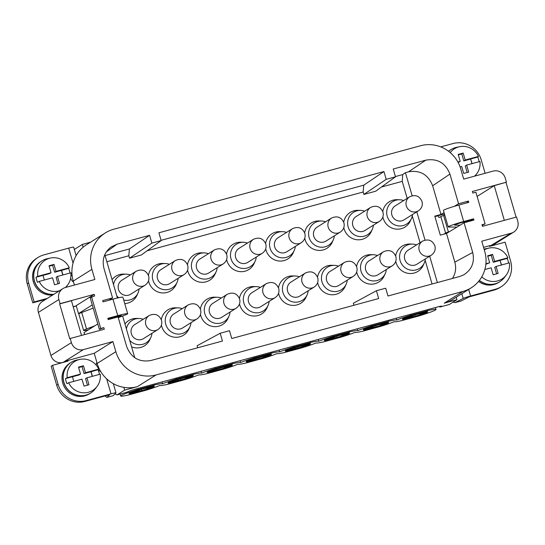 <?xml version="1.0" encoding="UTF-8"?>
<svg xmlns="http://www.w3.org/2000/svg" width="545" height="545" viewBox="0 0 545 545"><rect width="100%" height="100%" fill="white"/><g stroke="black" fill="none" stroke-linecap="round" stroke-linejoin="round"><path stroke-width="0.82" d="M72.083 275.171L70.904 275.913M74.461 249.937L74.72 249.201L82.329 244.426L83.133 247.205A33.068 32.039 57.9 0 0 73.044 263.126A33.068 32.039 57.9 0 0 71.913 272.418A33.068 32.039 57.9 0 0 73.241 281.077L73.534 282.099A6.615 6.411 -122.1 0 1 70.673 277.97M90.565 242.178L82.329 244.426M482.127 225.18L485.098 223.879L475.894 192.208L472.794 193.053L472.331 191.465L506.428 182.187L505.235 178.072A9.919 9.612 -122.1 0 0 493.177 171.096L463.727 179.107L461.349 171.212A33.068 32.039 57.9 0 0 420.583 145.733L113.714 229.241A33.068 32.039 57.9 0 0 105.335 232.913L86.655 244.637A33.068 32.039 57.9 0 0 83.133 247.205M73.187 306.726L76.252 305.895M96.267 365.211A6.615 6.411 -122.1 0 1 96.867 362.411L97.167 363.433A33.068 32.039 57.9 0 0 100.696 371.492A33.068 32.039 57.9 0 0 106.663 378.857A33.068 32.039 57.9 0 0 123.851 387.345L124.655 390.131L137.367 386.671L156.04 374.946A33.068 32.039 57.9 0 1 115.847 351.709L112.897 341.572L83.453 349.583A9.919 9.612 -122.1 0 1 71.395 342.614L70.196 338.5L69.78 338.758L59.657 303.912L60.073 303.654L58.874 299.532A9.919 9.612 57.9 0 1 65.414 287.501L94.864 279.49L91.914 269.353A33.068 32.039 57.9 0 1 105.335 232.913M83.453 349.583L62.975 362.439L67.253 360.633L94.224 353.296L112.897 341.572M137.02 388.735L137.279 389.648A21.82 1.519 163.8 0 0 120.697 396.024A21.82 1.519 163.8 0 0 128.981 394.859L146.026 390.22A21.82 1.519 163.8 0 0 159.821 385.472A21.82 1.519 163.8 0 0 168.037 384.232L185.082 379.593A21.82 1.519 163.8 0 0 198.877 374.844A21.82 1.519 163.8 0 0 207.093 373.604L224.138 368.965A21.82 1.519 163.8 0 0 237.933 364.217A21.82 1.519 163.8 0 0 246.149 362.977L263.194 358.338A21.82 1.519 163.8 0 0 276.989 353.589A21.82 1.519 163.8 0 0 285.205 352.349L302.25 347.71A21.82 1.519 163.8 0 0 316.046 342.962A21.82 1.519 163.8 0 0 324.261 341.715L341.306 337.083A21.82 1.519 163.8 0 0 355.102 332.334A21.82 1.519 163.8 0 0 363.317 331.088L380.362 326.448A21.82 1.519 163.8 0 0 394.158 321.707A21.82 1.519 163.8 0 0 402.373 320.46L419.418 315.821A21.82 1.519 163.8 0 0 436.007 309.451A21.82 1.519 163.8 0 0 427.723 310.609L410.678 315.248A21.82 1.519 163.8 0 0 396.883 319.997A21.82 1.519 163.8 0 0 388.667 321.243L371.622 325.876A21.82 1.519 163.8 0 0 357.827 330.624A21.82 1.519 163.8 0 0 349.611 331.871L332.566 336.51A21.82 1.519 163.8 0 0 318.771 341.252A21.82 1.519 163.8 0 0 310.555 342.498L293.51 347.138A21.82 1.519 163.8 0 0 279.714 351.879A21.82 1.519 163.8 0 0 271.499 353.126L254.454 357.765A21.82 1.519 163.8 0 0 240.658 362.507A21.82 1.519 163.8 0 0 232.442 363.753L215.398 368.393A21.82 1.519 163.8 0 0 201.602 373.141A21.82 1.519 163.8 0 0 193.386 374.381L176.335 379.02A21.82 1.519 163.8 0 0 162.546 383.769A21.82 1.519 163.8 0 0 154.33 385.008L154.065 384.096M137.279 389.648L154.33 385.008M162.008 381.936L162.546 383.769M489.492 245.938L490.057 245.584L489.437 245.747L489.621 246.381L505.12 242.164L510.638 261.171A23.149 22.427 -122.1 0 1 501.25 286.677A23.149 22.427 -122.1 0 1 495.385 289.245L470.587 295.996A6.615 0.463 163.8 0 0 463.189 298.449L461.819 293.721M434.917 216.59L444.441 213.994M489.608 246.333L511.21 233.185L481.766 241.197L484.709 251.334A33.068 32.039 57.9 0 1 471.296 287.774A33.068 32.039 57.9 0 1 462.916 291.439L156.04 374.946M511.21 233.185A9.919 9.612 57.9 0 0 517.75 221.147L516.551 217.033L482.454 226.311L481.998 224.724L485.098 223.879M467.29 202.754L467.051 201.943L468.434 201.071L458.563 203.762L454.298 206.351M444.032 212.591L440.987 214.444L434.787 216.133L440.306 235.14L446.505 233.451L464.081 222.762L472.699 252.437C474.858 262.193 471.834 269.68 463.631 274.891L459.626 276.499L387.979 295.996L385.71 288.203L376.411 290.73L353.337 303.252L353.923 305.261M440.987 214.444L432.655 185.77C428.179 174.557 420.141 169.911 408.539 171.825L405.432 172.67L412.143 195.757M416.809 211.835L425.025 240.1M429.698 256.177L437.363 282.562M452.452 278.454C455.613 273.433 456.41 267.99 454.837 262.125L446.505 233.451M439.011 306.556L441.498 306.065L440.04 307.012L439.004 306.556L131.522 390.234L126.351 392.38L117.052 394.907L124.655 390.131M440.04 307.012L449.339 304.485L456.948 299.709L456.226 297.229M458.563 203.762L449.938 174.087C445.469 162.873 437.431 158.227 425.822 160.148L393.231 169.011L395.493 176.812L386.194 179.339L383.932 171.546L158.895 232.783L161.156 240.577L141.346 254.985L129.526 258.201L128.824 255.762L106.868 261.736M395.425 176.56L402.714 174.57L405.432 172.67M388.394 322.79A13.223 0.92 -16.2 0 1 374.728 327.484A13.223 0.92 -16.2 0 1 363.29 329.854A13.223 0.92 -16.2 0 1 363.597 329.541A13.223 0.92 -16.2 0 1 377.256 324.847A13.223 0.92 -16.2 0 1 388.694 322.477A13.223 0.92 -16.2 0 1 388.394 322.79M193.107 375.934A13.223 0.92 -16.2 0 1 179.448 380.628A13.223 0.92 -16.2 0 1 168.01 382.999A13.223 0.92 -16.2 0 1 168.31 382.679A13.223 0.92 -16.2 0 1 181.976 377.985A13.223 0.92 -16.2 0 1 193.414 375.614A13.223 0.92 -16.2 0 1 193.107 375.934M271.219 354.679A13.223 0.92 -16.2 0 1 257.56 359.373A13.223 0.92 -16.2 0 1 246.122 361.737A13.223 0.92 -16.2 0 1 246.422 361.424A13.223 0.92 -16.2 0 1 260.088 356.73A13.223 0.92 -16.2 0 1 271.526 354.359A13.223 0.92 -16.2 0 1 271.219 354.679M310.275 344.045A13.223 0.92 -16.2 0 1 296.616 348.746A13.223 0.92 -16.2 0 1 285.178 351.109A13.223 0.92 -16.2 0 1 285.478 350.796A13.223 0.92 -16.2 0 1 299.144 346.102A13.223 0.92 -16.2 0 1 310.582 343.732A13.223 0.92 -16.2 0 1 310.275 344.045M232.163 365.307A13.223 0.92 -16.2 0 1 218.504 370A13.223 0.92 -16.2 0 1 207.066 372.371A13.223 0.92 -16.2 0 1 207.366 372.051A13.223 0.92 -16.2 0 1 221.032 367.357A13.223 0.92 -16.2 0 1 232.47 364.986A13.223 0.92 -16.2 0 1 232.163 365.307M154.051 386.562A13.223 0.92 -16.2 0 1 140.392 391.256A13.223 0.92 -16.2 0 1 128.954 393.626A13.223 0.92 -16.2 0 1 129.254 393.306A13.223 0.92 -16.2 0 1 142.919 388.612A13.223 0.92 -16.2 0 1 154.358 386.242A13.223 0.92 -16.2 0 1 154.051 386.562M349.331 333.417A13.223 0.92 -16.2 0 1 335.672 338.111A13.223 0.92 -16.2 0 1 324.234 340.482A13.223 0.92 -16.2 0 1 324.534 340.169A13.223 0.92 -16.2 0 1 338.2 335.475A13.223 0.92 -16.2 0 1 349.638 333.104A13.223 0.92 -16.2 0 1 349.331 333.417M427.45 312.162A13.223 0.92 -16.2 0 1 413.784 316.856A13.223 0.92 -16.2 0 1 402.346 319.227A13.223 0.92 -16.2 0 1 402.653 318.914A13.223 0.92 -16.2 0 1 416.312 314.213A13.223 0.92 -16.2 0 1 427.75 311.849A13.223 0.92 -16.2 0 1 427.45 312.162M349.345 330.958L349.611 331.871M357.295 328.792L357.827 330.624M318.239 339.419L318.771 341.252M332.3 335.597L332.566 336.51M310.289 341.586L310.555 342.498M293.244 346.225L293.51 347.138M279.183 350.054L279.714 351.879M388.401 320.331L388.667 321.243M371.356 324.97L371.622 325.876M506.428 182.187L494.24 185.654L504.323 220.357M506.019 182.446L516.101 217.155M456.948 299.709L444.236 303.163A33.068 32.039 57.9 0 0 452.616 299.498L471.296 287.774M427.457 309.703L427.723 310.609M464.081 222.762L473.959 220.078L473.591 218.811L463.672 221.508A13.223 0.92 163.8 0 0 448.201 226.938A13.223 0.92 163.8 0 0 448.596 227.04L456.982 227.081M80.163 313.123L78.487 313.586L76.184 305.663L94.169 294.375L94.632 295.955L90.15 297.672L99.347 329.344L103.829 327.634L104.293 329.221L70.196 338.5M84.584 334.582L84.005 332.586L97.78 323.941M118.272 317.633L124.764 315.167A13.223 0.92 -16.2 0 0 127.673 313.695A13.223 0.92 -16.2 0 0 117.74 315.644L107.821 318.341L108.189 319.608L118.067 316.924L126.685 346.593C131.154 357.813 139.2 362.459 150.802 360.538L222.455 341.041L220.187 333.247L197.113 345.762L197.699 347.778M134.765 357.745L122.625 315.977M117.413 298.033L104.81 254.658M105.076 255.571L129.424 248.942L149.596 235.317L116.998 244.18L110.921 247.096C104.211 252.546 101.881 259.597 103.925 268.249L112.542 297.917L102.671 300.608L103.039 301.875L112.958 299.171A13.223 0.92 -16.2 0 1 122.891 297.223L127.673 313.695M129.424 248.942L128.824 255.762M108.925 300.268L112.542 297.917M149.596 235.317L151.857 243.111L129.526 258.201M78.487 313.586L92.255 304.934M151.857 243.111L161.156 240.577M161.082 240.325L363.76 185.171L383.932 171.546M147.116 250.789L363.161 191.997L363.869 194.429L386.194 179.339M363.76 185.171L363.161 191.997M96.867 362.411L94.224 353.296M114.906 393.96L117.052 394.907M74.399 285.055L73.534 282.099M81.518 335.413L71.436 300.711L59.657 303.912M62.975 362.439A9.919 9.612 -122.1 0 1 50.917 355.469L38.402 312.387L58.874 299.532M62.9 288.605L42.428 301.453A9.919 9.612 57.9 0 0 38.402 312.387M60.073 303.654L94.169 294.375M123.851 387.345A33.068 32.039 57.9 0 0 137.367 386.671M220.187 333.247L229.486 330.713L231.754 338.513L378.68 298.531L376.411 290.73M483.551 247.348L489.437 245.747M490.738 246.033A9.919 9.612 57.9 0 0 493.252 244.937L513.724 232.081M396.351 318.164L396.883 319.997M271.233 352.213L271.499 353.126M254.188 356.852L254.454 357.765M494.24 185.654L477.113 196.404M420.059 242.709L412.272 215.915M432.056 284L425.155 260.265M407.176 198.36L402.237 181.362L402.714 174.57M395.663 255.918A14.879 14.415 -122.1 0 1 405.868 244.521A14.879 14.415 -122.1 0 1 410.031 244.031L412.517 244.106A13.223 12.814 -122.1 0 1 416.578 244.896M425.366 258.895A13.223 12.814 -122.1 0 1 424.31 262.894A13.223 12.814 -122.1 0 1 416.182 269.884A13.223 12.814 -122.1 0 1 400.098 260.585A13.223 12.814 -122.1 0 1 408.818 244.541A13.223 12.814 -122.1 0 1 412.517 244.106M424.31 262.894L423.295 265.17A14.879 14.415 -122.1 0 1 414.152 273.031A14.879 14.415 -122.1 0 1 395.759 261.341M422.559 241.135L408.103 250.209A8.264 8.011 57.9 0 0 404.751 259.325A8.264 8.011 57.9 0 0 416.891 264.216L431.354 255.142C434.61 252.805 435.789 249.699 434.896 245.829C432.362 240.229 428.254 238.662 422.559 241.135A8.264 8.011 57.9 0 0 419.207 250.244A8.264 8.011 57.9 0 0 431.354 255.142M176.076 378.107L176.335 379.02M201.064 371.308L201.602 373.141M193.121 373.468L193.386 374.381M410.412 314.342L410.678 315.248M139.091 288.945A13.223 12.814 -122.1 0 1 138.035 292.944L137.02 295.22A14.879 14.415 -122.1 0 1 127.871 303.081A14.879 14.415 -122.1 0 1 124.737 303.565M138.035 292.944A13.223 12.814 -122.1 0 1 129.901 299.934A13.223 12.814 -122.1 0 1 123.715 300.05M118.728 297.734A13.223 12.814 -122.1 0 1 116.821 295.996M113.496 284.551A13.223 12.814 -122.1 0 1 122.536 274.598A13.223 12.814 -122.1 0 1 126.242 274.162A13.223 12.814 -122.1 0 1 130.303 274.946M112.079 279.667A14.879 14.415 -122.1 0 1 119.587 274.578A14.879 14.415 -122.1 0 1 123.749 274.087L126.242 274.162M121.828 280.266A8.264 8.011 57.9 0 0 118.469 289.375A8.264 8.011 57.9 0 0 130.616 294.266L145.072 285.192A8.264 8.011 57.9 0 1 132.932 280.3A8.264 8.011 57.9 0 1 136.284 271.185L121.828 280.266M239.432 298.428A14.879 14.415 -122.1 0 1 249.644 287.038A14.879 14.415 -122.1 0 1 253.806 286.547L256.293 286.622A13.223 12.814 57.9 0 0 252.594 287.058A13.223 12.814 57.9 0 0 243.874 303.102A13.223 12.814 57.9 0 0 259.951 312.394A13.223 12.814 57.9 0 0 268.086 305.404A13.223 12.814 57.9 0 0 269.141 301.405M268.086 305.404L267.07 307.68A14.879 14.415 -122.1 0 1 257.921 315.541A14.879 14.415 -122.1 0 1 239.534 303.851M148.438 275.341A14.879 14.415 -122.1 0 1 158.643 263.944A14.879 14.415 -122.1 0 1 162.805 263.453L165.298 263.528A13.223 12.814 57.9 0 0 161.599 263.964A13.223 12.814 57.9 0 0 152.879 280.014A13.223 12.814 57.9 0 0 168.957 289.306A13.223 12.814 57.9 0 0 177.091 282.317A13.223 12.814 57.9 0 0 178.147 278.318M177.091 282.317L176.076 284.592A14.879 14.415 -122.1 0 1 166.927 292.454A14.879 14.415 -122.1 0 1 148.533 280.764M265.606 243.452A14.879 14.415 -122.1 0 1 275.818 232.061A14.879 14.415 -122.1 0 1 279.973 231.571L282.467 231.645A13.223 12.814 57.9 0 0 278.767 232.081A13.223 12.814 57.9 0 0 270.048 248.125A13.223 12.814 57.9 0 0 286.125 257.424A13.223 12.814 57.9 0 0 294.259 250.434A13.223 12.814 57.9 0 0 295.315 246.435M294.259 250.434L293.244 252.703A14.879 14.415 -122.1 0 1 284.095 260.571A14.879 14.415 -122.1 0 1 265.701 248.881M343.718 222.197A14.879 14.415 -122.1 0 1 353.93 210.806A14.879 14.415 -122.1 0 1 358.092 210.316L360.579 210.39A13.223 12.814 57.9 0 0 356.88 210.826A13.223 12.814 57.9 0 0 348.16 226.87A13.223 12.814 57.9 0 0 364.237 236.169A13.223 12.814 57.9 0 0 372.371 229.179A13.223 12.814 57.9 0 0 373.427 225.18M372.371 229.179L371.356 231.448A14.879 14.415 -122.1 0 1 362.207 239.316A14.879 14.415 -122.1 0 1 343.813 227.619M161.32 319.683A14.879 14.415 -122.1 0 1 171.532 308.293A14.879 14.415 -122.1 0 1 175.694 307.802L178.181 307.877A13.223 12.814 57.9 0 0 174.482 308.313A13.223 12.814 57.9 0 0 165.762 324.357A13.223 12.814 57.9 0 0 181.839 333.656A13.223 12.814 57.9 0 0 189.973 326.666A13.223 12.814 57.9 0 0 191.029 322.667M189.973 326.666L188.958 328.935A14.879 14.415 -122.1 0 1 179.809 336.803A14.879 14.415 -122.1 0 1 161.415 325.106M356.607 266.546A14.879 14.415 -122.1 0 1 366.812 255.149A14.879 14.415 -122.1 0 1 370.975 254.658L373.461 254.733A13.223 12.814 57.9 0 0 369.762 255.169A13.223 12.814 57.9 0 0 361.042 271.219A13.223 12.814 57.9 0 0 377.126 280.512A13.223 12.814 57.9 0 0 385.254 273.522A13.223 12.814 57.9 0 0 386.31 269.523M385.254 273.522L384.239 275.797A14.879 14.415 -122.1 0 1 375.096 283.659A14.879 14.415 -122.1 0 1 356.703 271.969M317.544 277.173A14.879 14.415 -122.1 0 1 327.756 265.776A14.879 14.415 -122.1 0 1 331.919 265.292L334.405 265.367A13.223 12.814 57.9 0 0 330.706 265.797A13.223 12.814 57.9 0 0 321.986 281.847A13.223 12.814 57.9 0 0 338.07 291.139A13.223 12.814 57.9 0 0 346.198 284.149A13.223 12.814 57.9 0 0 347.254 280.15M346.198 284.149L345.183 286.425A14.879 14.415 -122.1 0 1 336.04 294.286A14.879 14.415 -122.1 0 1 317.646 282.596M187.494 264.713A14.879 14.415 -122.1 0 1 197.699 253.316A14.879 14.415 -122.1 0 1 201.861 252.826L204.355 252.9A13.223 12.814 57.9 0 0 200.655 253.336A13.223 12.814 57.9 0 0 191.935 269.38A13.223 12.814 57.9 0 0 208.013 278.679A13.223 12.814 57.9 0 0 216.147 271.689A13.223 12.814 57.9 0 0 217.203 267.69M216.147 271.689L215.132 273.965A14.879 14.415 -122.1 0 1 205.983 281.826A14.879 14.415 -122.1 0 1 187.589 270.136M304.662 232.824A14.879 14.415 -122.1 0 1 314.874 221.434A14.879 14.415 -122.1 0 1 319.036 220.943L321.523 221.018A13.223 12.814 57.9 0 0 317.824 221.454A13.223 12.814 57.9 0 0 309.104 237.497A13.223 12.814 57.9 0 0 325.181 246.796A13.223 12.814 57.9 0 0 333.315 239.807A13.223 12.814 57.9 0 0 334.371 235.808M333.315 239.807L332.3 242.075A14.879 14.415 -122.1 0 1 323.151 249.944A14.879 14.415 -122.1 0 1 304.757 238.247M200.376 309.056A14.879 14.415 -122.1 0 1 210.588 297.665A14.879 14.415 -122.1 0 1 214.75 297.175L217.237 297.25A13.223 12.814 57.9 0 0 213.538 297.686A13.223 12.814 57.9 0 0 204.818 313.729A13.223 12.814 57.9 0 0 220.895 323.028A13.223 12.814 57.9 0 0 229.029 316.032A13.223 12.814 57.9 0 0 230.085 312.04M229.029 316.032L228.014 318.307A14.879 14.415 -122.1 0 1 218.865 326.169A14.879 14.415 -122.1 0 1 200.478 314.479M226.55 254.079A14.879 14.415 -122.1 0 1 236.762 242.689A14.879 14.415 -122.1 0 1 240.917 242.198L243.411 242.273A13.223 12.814 57.9 0 0 239.711 242.709A13.223 12.814 57.9 0 0 230.991 258.752A13.223 12.814 57.9 0 0 247.069 268.051A13.223 12.814 57.9 0 0 255.203 261.062A13.223 12.814 57.9 0 0 256.259 257.063M255.203 261.062L254.188 263.337A14.879 14.415 -122.1 0 1 245.039 271.199A14.879 14.415 -122.1 0 1 226.645 259.509M278.488 287.801A14.879 14.415 -122.1 0 1 288.7 276.41A14.879 14.415 -122.1 0 1 292.863 275.92L295.349 275.995A13.223 12.814 57.9 0 0 291.65 276.431A13.223 12.814 57.9 0 0 282.93 292.474A13.223 12.814 57.9 0 0 299.007 301.767A13.223 12.814 57.9 0 0 307.142 294.777A13.223 12.814 57.9 0 0 308.197 290.778M307.142 294.777L306.127 297.052A14.879 14.415 -122.1 0 1 296.984 304.914A14.879 14.415 -122.1 0 1 278.59 293.224M412.483 214.553A13.223 12.814 -122.1 0 1 411.427 218.545L410.412 220.82A14.879 14.415 -122.1 0 1 401.263 228.682A14.879 14.415 -122.1 0 1 382.876 216.992M382.774 211.569A14.879 14.415 -122.1 0 1 392.986 200.178A14.879 14.415 -122.1 0 1 397.148 199.688L399.635 199.763A13.223 12.814 -122.1 0 1 403.695 200.546M381.452 187.017L402.237 181.362M363.869 194.429L375.682 191.213L395.493 176.812M124.962 324.009A14.879 14.415 -122.1 0 1 132.476 318.92A14.879 14.415 -122.1 0 1 136.632 318.43L139.125 318.505A13.223 12.814 -122.1 0 1 143.185 319.288M151.973 333.295A13.223 12.814 -122.1 0 1 150.917 337.294L149.902 339.562A14.879 14.415 -122.1 0 1 140.753 347.431A14.879 14.415 -122.1 0 1 131.604 346.872M377.522 255.523A13.223 12.814 57.9 0 0 373.461 254.733M208.415 253.691A13.223 12.814 57.9 0 0 204.355 252.9M286.527 232.429A13.223 12.814 57.9 0 0 282.467 231.645M247.471 243.063A13.223 12.814 57.9 0 0 243.411 242.273M199.94 259.004A8.264 8.011 57.9 0 0 196.582 268.12A8.264 8.011 57.9 0 0 208.728 273.011L223.184 263.937A8.264 8.011 57.9 0 1 211.044 259.038A8.264 8.011 57.9 0 1 214.396 249.93L199.94 259.004M221.297 298.033A13.223 12.814 57.9 0 0 217.237 297.25M299.409 276.778A13.223 12.814 57.9 0 0 295.349 275.995M364.639 211.174A13.223 12.814 57.9 0 0 360.579 210.39M227.279 294.28L212.822 303.354A8.264 8.011 57.9 0 0 209.471 312.462A8.264 8.011 57.9 0 0 221.611 317.353L236.074 308.279C239.33 305.943 240.509 302.843 239.616 298.973C237.082 293.367 232.974 291.8 227.279 294.28A8.264 8.011 57.9 0 0 223.927 303.388A8.264 8.011 57.9 0 0 236.074 308.279M169.359 264.318A13.223 12.814 57.9 0 0 165.298 263.528M260.353 287.406A13.223 12.814 57.9 0 0 256.293 286.622M266.335 283.652L251.879 292.726A8.264 8.011 57.9 0 0 248.527 301.835A8.264 8.011 57.9 0 0 260.667 306.726L275.13 297.652C278.386 295.315 279.565 292.215 278.672 288.346C276.138 282.739 272.03 281.172 266.335 283.652A8.264 8.011 57.9 0 0 262.983 292.76A8.264 8.011 57.9 0 0 275.13 297.652M338.465 266.151A13.223 12.814 57.9 0 0 334.405 265.367M344.447 262.39L329.991 271.471A8.264 8.011 57.9 0 0 326.639 280.58A8.264 8.011 57.9 0 0 338.779 285.471L353.242 276.397C356.498 274.06 357.677 270.954 356.784 267.091C354.25 261.484 350.142 259.917 344.447 262.39A8.264 8.011 57.9 0 0 341.095 271.505A8.264 8.011 57.9 0 0 353.242 276.397M278.052 237.749A8.264 8.011 57.9 0 0 274.694 246.858A8.264 8.011 57.9 0 0 286.84 251.756L301.296 242.675A8.264 8.011 57.9 0 1 289.157 237.784A8.264 8.011 57.9 0 1 292.508 228.675L278.052 237.749M182.241 308.661A13.223 12.814 57.9 0 0 178.181 307.877M188.223 304.907L173.766 313.981A8.264 8.011 57.9 0 0 170.415 323.09A8.264 8.011 57.9 0 0 182.555 327.988L197.018 318.907C200.274 316.57 201.452 313.47 200.56 309.601C198.026 303.994 193.918 302.434 188.223 304.907A8.264 8.011 57.9 0 0 184.871 314.015A8.264 8.011 57.9 0 0 197.018 318.907M356.164 216.494A8.264 8.011 57.9 0 0 352.813 225.603A8.264 8.011 57.9 0 0 364.952 230.494L379.415 221.42A8.264 8.011 57.9 0 1 367.269 216.528A8.264 8.011 57.9 0 1 370.62 207.42L356.164 216.494M448.201 226.938L443.419 210.465A13.223 0.92 163.8 0 1 458.883 205.036L468.802 202.338L468.434 201.071M91.533 296.8L100.73 328.478L103.829 327.634M160.884 269.639A8.264 8.011 57.9 0 0 157.525 278.747A8.264 8.011 57.9 0 0 169.672 283.638L184.128 274.564A8.264 8.011 57.9 0 1 171.988 269.673A8.264 8.011 57.9 0 1 175.34 260.558L160.884 269.639M383.503 251.763L369.047 260.844A8.264 8.011 57.9 0 0 365.695 269.952A8.264 8.011 57.9 0 0 377.835 274.844L392.298 265.769C395.554 263.433 396.733 260.326 395.84 256.457C393.306 250.857 389.198 249.29 383.503 251.763A8.264 8.011 57.9 0 0 380.151 260.878A8.264 8.011 57.9 0 0 392.298 265.769M411.427 218.545A13.223 12.814 -122.1 0 1 403.293 225.535A13.223 12.814 -122.1 0 1 387.216 216.242A13.223 12.814 -122.1 0 1 395.936 200.199A13.223 12.814 -122.1 0 1 399.635 199.763M395.22 205.867A8.264 8.011 57.9 0 0 391.869 214.975A8.264 8.011 57.9 0 0 404.008 219.867L418.471 210.792A8.264 8.011 57.9 0 1 406.325 205.901A8.264 8.011 57.9 0 1 409.677 196.793L395.22 205.867M150.917 337.294A13.223 12.814 -122.1 0 1 142.783 344.283A13.223 12.814 -122.1 0 1 129.703 340.346M126.379 328.901A13.223 12.814 -122.1 0 1 135.426 318.941A13.223 12.814 -122.1 0 1 139.125 318.505M149.167 315.535L134.71 324.609A8.264 8.011 57.9 0 0 131.352 333.717A8.264 8.011 57.9 0 0 143.499 338.615L157.955 329.534C161.218 327.198 162.396 324.098 161.504 320.228C158.97 314.622 154.862 313.062 149.167 315.535A8.264 8.011 57.9 0 0 145.815 324.643A8.264 8.011 57.9 0 0 157.955 329.534M238.996 248.377A8.264 8.011 57.9 0 0 235.638 257.492A8.264 8.011 57.9 0 0 247.784 262.383L262.24 253.302A8.264 8.011 57.9 0 1 250.101 248.411A8.264 8.011 57.9 0 1 253.452 239.303L238.996 248.377M305.391 273.018L290.935 282.099A8.264 8.011 57.9 0 0 287.583 291.207A8.264 8.011 57.9 0 0 299.723 296.099L314.186 287.024C317.442 284.688 318.621 281.581 317.728 277.718C315.194 272.112 311.086 270.545 305.391 273.018A8.264 8.011 57.9 0 0 302.039 282.133A8.264 8.011 57.9 0 0 314.186 287.024M325.583 221.801A13.223 12.814 57.9 0 0 321.523 221.018M317.108 227.122A8.264 8.011 57.9 0 0 313.757 236.23A8.264 8.011 57.9 0 0 325.896 241.128L340.359 232.047A8.264 8.011 57.9 0 1 328.213 227.156A8.264 8.011 57.9 0 1 331.564 218.048L317.108 227.122M240.127 360.681L240.658 362.507M215.132 367.48L215.398 368.393M232.177 362.841L232.442 363.753M478.578 281.424A18.189 17.624 57.9 0 0 498.614 282.48L499.649 281.826A18.189 17.624 57.9 0 0 499.717 281.785M453.052 302.155L454.973 302.639L463.189 298.449M454.973 302.639L460.981 301.058L469.204 296.861L494.002 290.117L495.385 289.245M444.686 215.125A4.96 1.179 74.8 0 1 444.114 214.09M444.073 234.112A4.96 1.179 74.8 0 1 444.23 233.934L445.612 233.062L440.83 216.597L439.447 217.462A4.96 1.179 74.8 0 1 439.365 217.496A4.96 1.179 74.8 0 1 437.914 215.772M473.591 218.811L472.208 219.676L462.289 222.38A6.615 0.463 -16.2 0 0 454.55 225.092A6.615 0.463 -16.2 0 0 454.748 225.146L460.123 225.174M445.612 233.062A6.615 0.463 163.8 0 1 448.406 231.959L449.659 231.536M448.406 231.959L443.623 215.486A6.615 0.463 163.8 0 0 440.83 216.597M443.623 215.486L444.761 215.098M472.208 219.676L472.44 220.487M501.25 286.677L499.867 287.549A23.149 22.427 -122.1 0 1 494.002 290.117M440.735 146.891L453.052 143.539A23.149 22.427 -122.1 0 1 481.194 159.808L485.111 173.29M450.933 149.616A18.189 17.624 57.9 0 0 450.865 149.657L449.823 150.311A18.189 17.624 57.9 0 0 448.501 151.231M450.865 149.657A18.189 17.624 57.9 0 0 448.63 151.326A18.189 17.624 -122.1 0 1 456.71 147.293L459.728 146.68A17.031 16.5 -122.1 0 1 478.469 156.415L477.72 157.062A17.549 17.004 -122.1 0 1 478.639 159.542A17.549 17.004 -122.1 0 1 479.13 161.702M450.218 152.6A17.031 16.5 -122.1 0 1 459.728 146.68M458.12 162.444L460.218 161.381L457.889 162.015M460.103 166.879L461.69 166.45L463.72 173.412L468.68 172.063L466.649 165.094L479.941 161.483A17.031 16.5 -122.1 0 1 476.739 173.773A17.031 16.5 -122.1 0 1 474.477 176.185M466.649 165.094L465.267 165.966L467.16 172.479M458.325 154.869L461.772 153.928L463.795 160.898L470.614 159.045L471.956 163.657M472.106 163.616L470.614 159.045M477.72 157.062L470.751 158.956M463.795 160.898L465.178 160.026L478.469 156.415M465.178 160.026L463.155 153.063L458.195 154.412L460.218 161.381M463.155 153.063L461.772 153.928M479.3 280.532A18.189 17.624 57.9 0 0 499.649 281.826M484.089 249.208A18.189 17.624 -122.1 0 1 486.16 248.656L489.178 248.043A17.031 16.5 -122.1 0 1 507.92 257.771L507.17 258.419A17.549 17.004 -122.1 0 1 508.09 260.905A17.549 17.004 -122.1 0 1 508.574 263.065M496.611 273.842L494.717 267.329L496.1 266.457L509.391 262.84A17.031 16.5 -122.1 0 1 506.182 275.136L504.323 277.589A18.189 17.624 -122.1 0 1 479.396 280.409M484.294 249.896A17.031 16.5 -122.1 0 1 489.178 248.043M485.902 263.766L489.669 262.738L487.646 255.775L492.605 254.42L494.628 261.389L507.92 257.771M487.775 256.225L491.222 255.292L493.245 262.261L500.065 260.401L501.407 265.013M492.605 254.42L491.222 255.292M494.628 261.389L493.245 262.261M485.854 264.271L489.669 262.738M484.839 269.523L491.14 267.806L493.164 274.775L498.123 273.427L496.1 266.457M506.182 275.136A17.031 16.5 -122.1 0 1 481.773 276.853M501.557 264.972L500.065 260.401M507.17 258.419L500.201 260.319M107.958 318.798L116.358 316.516A6.615 0.463 163.8 0 1 121.324 315.535A6.615 0.463 163.8 0 1 119.873 316.27L118.074 316.958M94.81 325.808L86.526 328.962A13.223 0.92 163.8 0 0 83.61 330.434A13.223 0.92 163.8 0 0 85.592 330.359L88.297 329.895M91.758 327.722L91.417 327.852A6.615 0.463 163.8 0 0 89.966 328.587A6.615 0.463 163.8 0 0 90.306 328.635M93.188 308.136L81.736 312.489A13.223 0.92 163.8 0 0 78.827 313.961L83.61 330.434M47.32 298.381L34.158 301.964L28.633 282.964A23.149 22.427 -122.1 0 1 38.027 257.451A23.149 22.427 -122.1 0 1 43.893 254.883L68.69 248.139A6.615 0.463 -16.2 0 1 73.657 247.158L76.123 255.653M70.904 274.196A6.615 6.411 -122.1 0 1 71.913 272.418M41.767 260.96A18.189 17.624 57.9 0 0 41.699 261L40.664 261.654A18.189 17.624 57.9 0 0 33.286 281.697A18.189 17.624 57.9 0 0 52.742 294.981M71.926 272.95L71.075 273.788M100.696 371.492A6.615 6.411 -122.1 0 1 98.052 369.721M52.558 365.32L51.176 366.185L56.7 385.192A23.149 22.427 -122.1 0 0 84.836 401.461L109.634 394.709L106.854 397.428L113.169 395.65L115.949 392.938A6.615 0.463 163.8 0 0 115.99 392.87A6.615 0.463 163.8 0 0 111.017 393.844L86.219 400.589A23.149 22.427 -122.1 0 1 58.083 384.32L52.558 365.32L68.057 361.103L67.873 360.47M106.854 397.428L105.124 395.943M99.347 329.344L100.73 328.478M76.293 306.031L73.228 306.862M45.937 299.253L32.775 302.836L27.25 283.829A23.149 22.427 -122.1 0 1 36.644 258.323L38.027 257.451M32.775 302.836L34.158 301.964M71.218 362.323A18.189 17.624 57.9 0 0 71.15 362.364L70.114 363.018A18.189 17.624 57.9 0 0 62.73 383.06A18.189 17.624 57.9 0 0 89.448 393.824L90.484 393.17A18.189 17.624 57.9 0 0 90.559 393.129M66.545 361.512L66.436 361.151M71.15 362.364A18.189 17.624 57.9 0 0 63.772 382.406A18.189 17.624 57.9 0 0 90.484 393.17M87.445 385.186L85.558 378.673L86.941 377.801L100.226 374.183A17.031 16.5 -122.1 0 1 97.024 386.48L95.164 388.932A18.189 17.624 -122.1 0 1 64.828 384.804A18.189 17.624 -122.1 0 1 63.908 382.318A18.189 17.624 -122.1 0 1 76.995 360L80.013 359.387A17.031 16.5 -122.1 0 1 98.754 369.115L98.005 369.762A17.549 17.004 -122.1 0 1 98.931 372.249A17.549 17.004 -122.1 0 1 99.415 374.408M97.024 386.48A17.031 16.5 -122.1 0 1 68.69 382.767L66.953 383.687A17.549 17.004 -122.1 0 1 66.027 381.2A17.549 17.004 -122.1 0 1 65.475 378.618L67.219 377.699A17.031 16.5 -122.1 0 1 80.013 359.387M98.005 369.762L90.899 371.744L92.241 376.357M92.391 376.316L91.042 371.663M98.754 369.115L85.47 372.732L84.08 373.604L90.899 371.744M78.616 367.568L82.057 366.635L84.08 373.604M72.458 376.765L79.12 374.953L80.51 374.081L67.219 377.699M85.47 372.732L83.44 365.763L78.48 367.119L80.51 374.081M73.793 381.377L72.444 376.724L65.475 378.618M86.941 377.801L88.964 384.77L84.005 386.119L81.982 379.15L68.69 382.767M83.44 365.763L82.057 366.635M41.699 261A18.189 17.624 57.9 0 0 34.321 281.043A18.189 17.624 57.9 0 0 53.778 294.327M53.914 294.245A18.189 17.624 -122.1 0 1 35.377 283.441A18.189 17.624 -122.1 0 1 34.458 280.954A18.189 17.624 -122.1 0 1 47.551 258.637L50.569 258.023A17.031 16.5 -122.1 0 1 69.31 267.759L68.554 268.406A17.549 17.004 -122.1 0 1 69.481 270.885A17.549 17.004 -122.1 0 1 69.964 273.045M58.002 283.822L56.108 277.31L57.491 276.438L70.782 272.827A17.031 16.5 -122.1 0 1 67.573 285.117A17.031 16.5 -122.1 0 1 65.318 287.528M59.453 290.771A17.031 16.5 -122.1 0 1 39.24 281.404L37.503 282.324A17.549 17.004 -122.1 0 1 36.576 279.837A17.549 17.004 -122.1 0 1 36.031 277.255L37.769 276.335A17.031 16.5 -122.1 0 1 50.569 258.023M68.554 268.406L61.456 270.388L62.791 275M62.948 274.959L61.592 270.3M69.31 267.759L56.019 271.369L54.636 272.241L61.456 270.388M49.166 266.212L52.613 265.272L54.636 272.241M43.007 275.402L49.677 273.59L51.06 272.725L37.769 276.335M56.019 271.369L53.996 264.407L49.036 265.756L51.06 272.725M44.349 280.014L42.994 275.361L36.031 277.255M57.491 276.438L59.514 283.407L54.554 284.756L52.531 277.793L39.24 281.404M53.996 264.407L52.613 265.272M402.816 318.627L403.566 318.927L414.909 314.901L425.011 312.224L425.475 311.542M423.881 312.571L423.99 312.939L426.531 312.149L426.994 311.468M404.342 318.553L404.996 318.873C410.719 317.755 417.014 315.977 423.874 313.552C428.486 311.59 426.258 312.442 427.048 311.536M407.51 317.646L407.626 318.062L405.085 318.852A11.997 0.838 -16.2 0 0 418.499 315.371A11.997 0.838 -16.2 0 0 426.531 312.149M423.99 312.939L420.25 314.24L420.093 313.695M419.786 313.784L420.038 314.656L415.195 316.175L412.333 316.713L412.061 315.793M420.25 314.24L420.038 314.656M414.827 314.928L415.195 316.175M412.333 316.713L407.626 318.062M285.648 350.51L286.397 350.81L292.89 348.303L305.302 344.903L307.843 344.106L308.307 343.425M306.712 344.46L306.821 344.828L309.362 344.031L309.826 343.35M287.174 350.435L287.828 350.762C293.551 349.638 299.845 347.867 306.706 345.435C311.318 343.473 309.09 344.331 309.88 343.418M290.335 349.529L290.458 349.945L287.917 350.742A11.997 0.838 -16.2 0 0 301.331 347.254A11.997 0.838 -16.2 0 0 309.362 344.031M306.821 344.828L303.081 346.123L302.925 345.578M302.618 345.666L302.87 346.538L298.02 348.057L295.158 348.602L294.893 347.676M303.081 346.123L302.87 346.538M297.659 346.811L298.02 348.057M295.158 348.602L290.458 349.945M363.76 329.255L364.51 329.555L375.852 325.529L385.955 322.851L386.419 322.17M384.825 323.199L384.933 323.573L387.475 322.776L387.938 322.095M365.286 329.18L365.94 329.5C371.663 328.383 377.957 326.605 384.818 324.18C389.43 322.218 387.202 323.069 387.992 322.163M368.454 328.274L368.57 328.69L366.029 329.48A11.997 0.838 -16.2 0 0 379.443 325.999A11.997 0.838 -16.2 0 0 387.475 322.776M384.933 323.573L381.193 324.868L381.037 324.323M380.73 324.411L380.982 325.283L376.132 326.802L373.277 327.347L373.005 326.421M381.193 324.868L380.982 325.283M375.771 325.556L376.132 326.802M373.277 327.347L368.57 328.69M324.704 339.882L325.454 340.182L327.995 339.392L336.79 336.156L346.899 333.479L347.363 332.797M345.768 333.826L345.877 334.201L348.418 333.404L348.882 332.722M326.23 339.808L326.884 340.135C332.607 339.01 338.901 337.232 345.762 334.807C350.374 332.845 348.146 333.697 348.936 332.791M329.398 338.901L329.514 339.317L326.973 340.107A11.997 0.838 -16.2 0 0 340.387 336.626A11.997 0.838 -16.2 0 0 348.418 333.404M345.877 334.201L342.137 335.495L341.981 334.95M341.674 335.039L341.926 335.911L337.076 337.43L334.221 337.975L333.949 337.048M342.137 335.495L341.926 335.911M336.715 336.183L337.076 337.43M334.221 337.975L329.514 339.317M246.592 361.137L247.341 361.437L253.834 358.93L266.246 355.531L268.787 354.734L269.25 354.052M267.656 355.088L267.765 355.456L270.306 354.659L270.77 353.984M248.118 361.062L248.772 361.389C254.495 360.265 260.783 358.494 267.649 356.062C272.262 354.1 270.034 354.959 270.824 354.046M251.279 360.156L251.402 360.572L248.861 361.369A11.997 0.838 -16.2 0 0 262.274 357.881A11.997 0.838 -16.2 0 0 270.306 354.659M267.765 355.456L264.025 356.75L263.869 356.205M263.562 356.294L263.814 357.166L258.964 358.685L256.102 359.23L255.837 358.303M264.025 356.75L263.814 357.166M258.603 357.438L258.964 358.685M256.102 359.23L251.402 360.572M168.48 382.392L169.229 382.699L175.722 380.185L190.675 375.989L191.132 375.314M189.544 376.343L189.653 376.711L192.194 375.914L192.658 375.239M169.999 382.324L170.66 382.644C176.382 381.52 182.67 379.749 189.537 377.317C194.149 375.355 191.922 376.214 192.705 375.307M173.167 381.418L173.29 381.827L170.749 382.624A11.997 0.838 -16.2 0 0 184.162 379.143A11.997 0.838 -16.2 0 0 192.194 375.914M189.653 376.711L185.913 378.005L185.756 377.46M185.45 377.549L185.702 378.428L180.851 379.94L177.99 380.485L177.725 379.558M185.913 378.005L185.702 378.428M180.49 378.693L180.851 379.94M177.99 380.485L173.29 381.827M207.536 371.765L208.285 372.065L214.778 369.558L227.19 366.158L229.731 365.361L230.188 364.68M228.6 365.715L228.709 366.083L231.25 365.286L231.714 364.612M209.055 371.697L209.716 372.017C215.439 370.893 221.726 369.122 228.593 366.69C233.206 364.728 230.978 365.586 231.761 364.673M212.223 370.791L212.346 371.2L209.805 371.997A11.997 0.838 -16.2 0 0 223.218 368.515A11.997 0.838 -16.2 0 0 231.25 365.286M228.709 366.083L224.969 367.378L224.812 366.833M224.506 366.921L224.758 367.8L219.908 369.312L217.046 369.857L216.781 368.931M224.969 367.378L224.758 367.8M219.546 368.066L219.908 369.312M217.046 369.857L212.346 371.2M129.424 393.027L130.173 393.327L141.509 389.3L151.619 386.616L152.075 385.942M150.488 386.97L150.597 387.338L153.138 386.548L153.601 385.867M130.943 392.952L131.604 393.272C137.326 392.155 143.614 390.377 150.481 387.945C155.087 385.989 152.866 386.841 153.649 385.935M134.111 392.046L134.233 392.455L131.692 393.252A11.997 0.838 -16.2 0 0 145.106 389.77A11.997 0.838 -16.2 0 0 153.138 386.548M150.597 387.338L146.857 388.639L146.7 388.094M146.394 388.176L146.646 389.055L141.795 390.567L138.934 391.112L138.668 390.186M146.857 388.639L146.646 389.055M141.434 389.321L141.795 390.567M138.934 391.112L134.233 392.455M454.837 262.125L472.699 252.437M425.822 160.148L408.539 171.825M444.236 303.163L462.916 291.439M106.268 251.988L116.998 244.18M97.167 363.433L115.847 351.709M73.241 281.077L91.914 269.353M71.395 342.614L50.917 355.469M449.938 174.087L432.655 185.77M482.468 225.092L482.795 226.216M117.74 315.644L112.958 299.171M458.883 205.036L463.672 221.508M470.587 295.996L468.673 289.415M444.23 233.934L446.914 233.206M466.854 222.013L466.622 221.202M81.736 312.489L86.526 328.962M119.873 316.27L119.702 315.698M68.69 248.139L73.044 263.126M27.25 283.829L28.633 282.964M111.017 393.844L106.663 378.857M56.7 385.192L58.083 384.32M84.836 401.461L86.219 400.589M403.566 318.927A11.997 0.838 -16.2 0 1 411.598 315.705A11.997 0.838 -16.2 0 1 425.011 312.224M286.397 350.81A11.997 0.838 -16.2 0 1 294.429 347.587A11.997 0.838 -16.2 0 1 307.843 344.106M364.51 329.555A11.997 0.838 -16.2 0 1 372.542 326.332A11.997 0.838 -16.2 0 1 385.955 322.851M325.454 340.182A11.997 0.838 -16.2 0 1 333.486 336.96A11.997 0.838 -16.2 0 1 346.899 333.479M247.341 361.437A11.997 0.838 -16.2 0 1 255.373 358.215A11.997 0.838 -16.2 0 1 268.787 354.734M169.229 382.699A11.997 0.838 -16.2 0 1 177.261 379.47A11.997 0.838 -16.2 0 1 190.675 375.989M208.285 372.065A11.997 0.838 -16.2 0 1 216.317 368.842A11.997 0.838 -16.2 0 1 229.731 365.361M130.173 393.327A11.997 0.838 -16.2 0 1 138.205 390.097A11.997 0.838 -16.2 0 1 151.619 386.616M120.132 394.069L120.697 396.024M435.448 307.523L436.007 309.451M482.414 225.105L482.741 226.23M301.296 242.675C304.56 240.338 305.738 237.239 304.846 233.369C302.312 227.762 298.204 226.202 292.508 228.675M418.471 210.792C421.728 208.456 422.906 205.356 422.014 201.487C419.48 195.88 415.372 194.313 409.677 196.793M379.415 221.42C382.672 219.083 383.85 215.984 382.958 212.114C380.424 206.507 376.316 204.947 370.62 207.42M340.359 232.047C343.616 229.711 344.794 226.611 343.902 222.742C341.368 217.135 337.26 215.575 331.564 218.048M262.24 253.302C265.504 250.966 266.682 247.866 265.79 243.997C263.255 238.397 259.141 236.83 253.452 239.303M184.128 274.564C187.385 272.228 188.57 269.121 187.671 265.252C185.143 259.652 181.029 258.085 175.34 260.558M223.184 263.937C226.447 261.593 227.626 258.493 226.727 254.624C224.199 249.024 220.085 247.457 214.396 249.93M145.072 285.192C148.329 282.855 149.514 279.748 148.615 275.886C146.087 270.279 141.972 268.712 136.284 271.185M467.194 221.917L466.963 221.107M113.319 383.68L115.99 392.87M67.573 285.117L65.856 287.385M476.739 173.773L475.015 176.042"/></g></svg>
